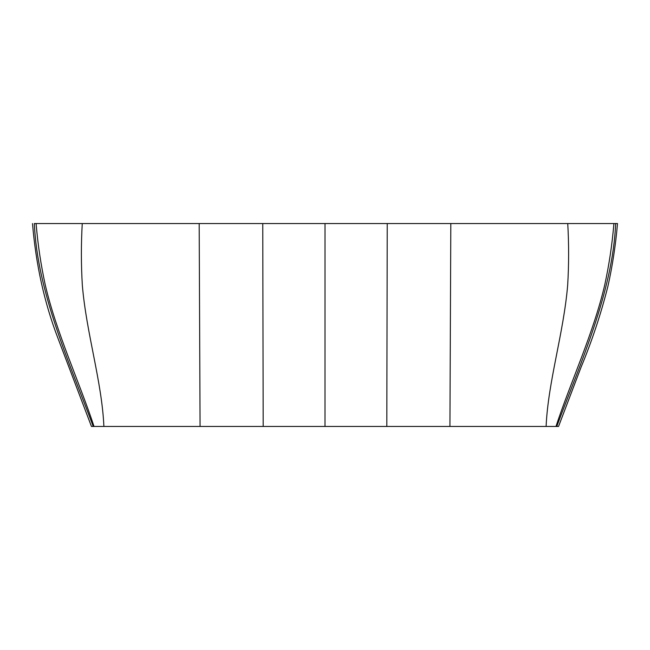 <?xml version="1.0" encoding="UTF-8"?>
<svg xmlns="http://www.w3.org/2000/svg" width="650" height="650" viewBox="0 0 650 650"><rect width="100%" height="100%" fill="white"/><g stroke="black" fill="none" stroke-linecap="round" stroke-linejoin="round"><path stroke-width="0.97" d="M91.455 426.449L57.736 337.651C44.354 302.673 35.945 264.639 32.5 223.551C35.945 264.639 44.354 302.673 57.736 337.651L91.455 426.449L558.545 426.449L581.141 367.014C592.028 340.771 600.941 313.893 607.896 286.382C612.503 265.655 615.712 244.709 617.5 223.551L34.328 223.551C37.432 292.711 69.249 362.082 93.243 426.449M325 426.449L325.016 223.551M477.921 223.551L562.973 223.551M46.012 223.551L44.249 223.551M87.027 223.551L172.079 223.551M94.022 426.449C79.138 381.339 56.656 333.45 45.313 285.179C40.877 264.786 37.806 244.238 36.091 223.551M103.894 426.449C101.871 381.339 86.385 333.45 82.331 285.179C81.096 264.786 81.071 244.238 82.249 223.551M546.106 426.449C548.129 381.339 563.615 333.45 567.669 285.179C568.904 264.786 568.929 244.238 567.751 223.551M555.977 426.449C570.863 381.339 593.344 333.45 604.687 285.179C609.123 264.786 612.194 244.238 613.909 223.551M556.758 426.449C580.751 362.082 612.568 292.711 615.672 223.551M200.07 426.449L199.184 223.551M263.185 426.449L262.762 223.551M386.815 426.449L387.238 223.551M449.93 426.449L450.816 223.551M558.545 426.449L581.141 367.014C592.028 340.771 600.941 313.893 607.896 286.382C612.503 265.655 615.712 244.709 617.5 223.551"/></g></svg>
